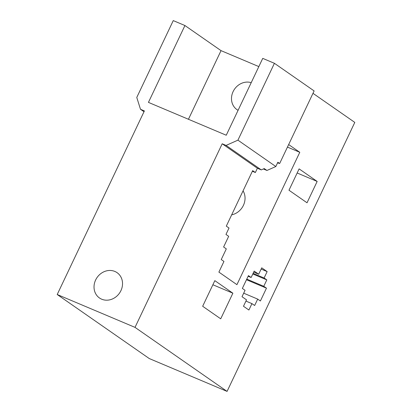 <?xml version="1.0" encoding="UTF-8"?>
<svg xmlns="http://www.w3.org/2000/svg" width="412" height="412" viewBox="0 0 412 412"><rect width="100%" height="100%" fill="white"/><g stroke="black" fill="none" stroke-linecap="round" stroke-linejoin="round"><path stroke-width="0.62" d="M279.655 163.513L277.853 162.256L275.824 166.525L237.925 140.157L274.418 63.304L314.124 90.928L279.655 163.513L277.559 162.874M144.004 111.719L140.492 109.278L136.769 97.453L173.261 20.6L184.931 25.529L221.033 50.64L258.839 66.6M237.925 140.157L226.085 145.415L261.28 169.898L264.241 168.585L266.95 170.465L275.824 166.525M266.95 170.465L263.386 168.961M312.986 93.328L354.794 122.41L227.069 391.4L135.018 327.37L57.206 294.518L144.385 110.921L140.492 109.278M135.018 327.37L222.197 143.773L226.085 145.415M274.418 63.304L262.743 58.375L226.25 135.234L148.438 102.382L184.931 25.529M101.687 299.2A15.419 13.663 124.8 0 1 99.472 297.979A15.419 13.663 124.8 0 1 97.062 277.523A15.419 13.663 124.8 0 1 117.08 272.667A15.419 13.663 124.8 0 1 120.258 291.923A15.419 13.663 124.8 0 1 101.687 299.2M261.28 169.898L257.392 168.256L222.197 143.773M243.065 190.838A15.764 13.972 124.8 0 1 231.673 214.837M238.085 110.313A15.419 13.663 124.8 0 1 236.941 109.607A15.419 13.663 124.8 0 1 233.439 90.939A15.419 13.663 124.8 0 1 251.212 82.663M221.033 50.64L188.444 119.269M288.658 144.56L299.781 152.301L236.931 284.661L218.885 272.105L223.953 261.435L221.244 259.55L226.312 248.874L223.608 246.994L228.675 236.318L225.967 234.433L229.01 228.032L226.301 226.147L252.659 170.64L255.363 172.525L257.392 168.256M255.363 172.525L252.365 171.258M266.811 279.887L263.773 286.294L266.476 288.173L260.394 300.987L257.691 299.102L254.647 305.503L251.938 303.623L248.9 310.025L243.482 306.26L246.525 299.854L242.014 296.717L245.052 290.311L242.349 288.431L248.431 275.618L251.135 277.503L254.178 271.096L258.69 274.238L261.733 267.831L267.146 271.601L264.102 278.002L266.811 279.887L252.808 273.975M307.028 202.781L288.977 190.226L299.112 168.879L317.163 181.435L307.028 202.781M220.714 318.821L202.663 306.265L214.827 280.644L232.878 293.2L220.714 318.821M299.781 152.301L287.452 147.094M57.206 294.518L149.257 358.548L227.069 391.4M232.878 293.2L212.875 284.759M297.16 172.988L317.163 181.435M258.69 274.238L253.689 272.126M243.688 293.19L257.691 299.102M263.773 286.294L246.767 279.115M251.938 303.623L245.938 301.09M253.102 273.362L264.102 278.002M248.137 276.236L251.135 277.503M266.476 288.173L246.479 279.733M261.146 269.067L267.146 271.601"/></g></svg>
